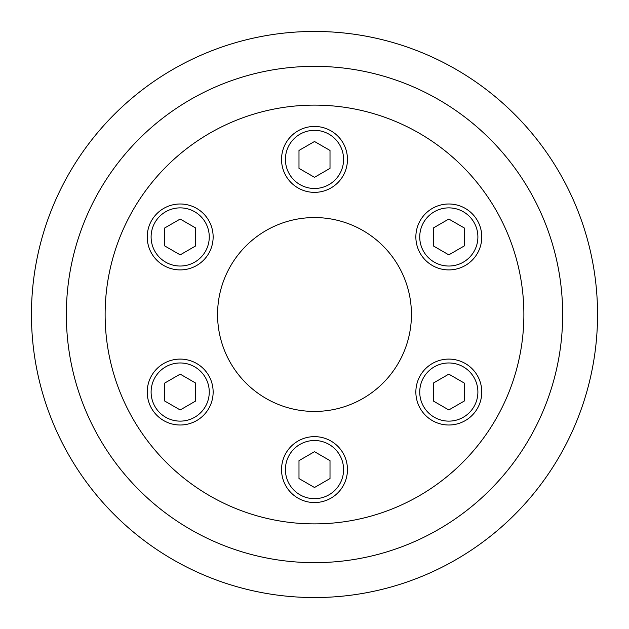 <?xml version="1.0" encoding="UTF-8"?>
<svg xmlns="http://www.w3.org/2000/svg" width="629" height="629" viewBox="0 0 629 629"><rect width="100%" height="100%" fill="white"/><g stroke="black" fill="none" stroke-linecap="round" stroke-linejoin="round"><path stroke-width="0.94" d="M105.122 314.5A209.378 209.378 0 0 0 314.5 523.878A209.378 209.378 0 0 0 523.878 314.5A209.378 209.378 0 0 0 314.5 105.122A209.378 209.378 0 0 0 105.122 314.5M66.344 314.5A248.156 248.156 0 0 0 314.5 562.656A248.156 248.156 0 0 0 562.656 314.5A248.156 248.156 0 0 0 314.5 66.344A248.156 248.156 0 0 0 66.344 314.5M31.45 314.5A283.05 283.05 0 0 0 314.5 597.55A283.05 283.05 0 0 0 597.55 314.5A283.05 283.05 0 0 0 314.5 31.45A283.05 283.05 0 0 0 31.45 314.5M196.665 420.589A32.96 32.96 0 0 1 151.644 408.528A32.96 32.96 0 0 1 163.705 363.507A32.96 32.96 0 0 0 151.644 408.528A32.96 32.96 0 0 0 196.665 420.589A32.96 32.96 0 0 0 208.726 375.568A32.96 32.96 0 0 0 163.705 363.507A32.96 32.96 0 0 1 208.726 375.568A32.96 32.96 0 0 1 196.665 420.589A32.96 32.96 0 0 1 151.644 408.528A32.96 32.96 0 0 1 163.705 363.507M163.705 265.493A32.96 32.96 0 0 1 151.644 220.472A32.96 32.96 0 0 1 196.665 208.411A32.96 32.96 0 0 0 151.644 220.472A32.96 32.96 0 0 0 163.705 265.493A32.96 32.96 0 0 0 208.726 253.432A32.96 32.96 0 0 0 196.665 208.411A32.96 32.96 0 0 1 208.726 253.432A32.96 32.96 0 0 1 163.705 265.493A32.96 32.96 0 0 1 151.644 220.472A32.96 32.96 0 0 1 196.665 208.411M281.54 159.404A32.96 32.96 0 0 1 314.5 126.445A32.96 32.96 0 0 1 347.46 159.404A32.96 32.96 0 0 0 314.5 126.445A32.96 32.96 0 0 0 281.54 159.404A32.96 32.96 0 0 0 314.5 192.364A32.96 32.96 0 0 0 347.46 159.404A32.96 32.96 0 0 1 314.5 192.364A32.96 32.96 0 0 1 281.54 159.404A32.96 32.96 0 0 1 314.5 126.445A32.96 32.96 0 0 1 347.46 159.404M432.335 208.411A32.96 32.96 0 0 1 477.356 220.472A32.96 32.96 0 0 1 465.295 265.493A32.96 32.96 0 0 0 477.356 220.472A32.96 32.96 0 0 0 432.335 208.411A32.96 32.96 0 0 0 420.274 253.432A32.96 32.96 0 0 0 465.295 265.493A32.96 32.96 0 0 1 420.274 253.432A32.96 32.96 0 0 1 432.335 208.411A32.96 32.96 0 0 1 477.356 220.472A32.96 32.96 0 0 1 465.295 265.493M465.295 363.507A32.96 32.96 0 0 1 477.356 408.528A32.96 32.96 0 0 1 432.335 420.589A32.96 32.96 0 0 0 477.356 408.528A32.96 32.96 0 0 0 465.295 363.507A32.96 32.96 0 0 0 420.274 375.568A32.96 32.96 0 0 0 432.335 420.589A32.96 32.96 0 0 1 420.274 375.568A32.96 32.96 0 0 1 465.295 363.507A32.96 32.96 0 0 1 477.356 408.528A32.96 32.96 0 0 1 432.335 420.589M347.46 469.596A32.96 32.96 0 0 1 314.5 502.555A32.96 32.96 0 0 1 281.54 469.596A32.96 32.96 0 0 0 314.5 502.555A32.96 32.96 0 0 0 347.46 469.596A32.96 32.96 0 0 0 314.5 436.636A32.96 32.96 0 0 0 281.54 469.596A32.96 32.96 0 0 1 314.5 436.636A32.96 32.96 0 0 1 347.46 469.596A32.96 32.96 0 0 1 314.5 502.555A32.96 32.96 0 0 1 281.54 469.596M411.437 314.5A96.937 96.937 0 0 1 314.5 411.437A96.937 96.937 0 0 1 217.563 314.5A96.937 96.937 0 0 1 314.5 217.563A96.937 96.937 0 0 1 411.437 314.5M298.987 478.551L298.987 460.64L314.5 451.685L330.013 460.64L330.013 478.551L314.5 487.506L298.987 478.551M448.815 409.959L433.31 401.003L433.31 383.092L448.815 374.137L464.328 383.092L464.328 401.003L448.815 409.959M464.328 245.908L448.815 254.863L433.31 245.908L433.31 227.997L448.815 219.041L464.328 227.997L464.328 245.908M330.013 150.449L330.013 168.36L314.5 177.315L298.987 168.36L298.987 150.449L314.5 141.494L330.013 150.449M180.185 219.041L195.69 227.997L195.69 245.908L180.185 254.863L164.672 245.908L164.672 227.997L180.185 219.041M164.672 383.092L180.185 374.137L195.69 383.092L195.69 401.003L180.185 409.959L164.672 401.003L164.672 383.092M194.723 417.231A29.083 29.083 0 0 0 205.368 377.51A29.083 29.083 0 0 0 165.639 366.864A29.083 29.083 0 0 0 155.001 406.586A29.083 29.083 0 0 0 194.723 417.231M165.639 262.136A29.083 29.083 0 0 0 205.368 251.49A29.083 29.083 0 0 0 194.723 211.769A29.083 29.083 0 0 0 155.001 222.414A29.083 29.083 0 0 0 165.639 262.136M285.417 159.404A29.083 29.083 0 0 0 314.5 188.488A29.083 29.083 0 0 0 343.583 159.404A29.083 29.083 0 0 0 314.5 130.321A29.083 29.083 0 0 0 285.417 159.404M434.277 211.769A29.083 29.083 0 0 0 423.631 251.49A29.083 29.083 0 0 0 463.361 262.136A29.083 29.083 0 0 0 473.999 222.414A29.083 29.083 0 0 0 434.277 211.769M463.361 366.864A29.083 29.083 0 0 0 423.631 377.51A29.083 29.083 0 0 0 434.277 417.231A29.083 29.083 0 0 0 473.999 406.586A29.083 29.083 0 0 0 463.361 366.864M343.583 469.596A29.083 29.083 0 0 0 314.5 440.512A29.083 29.083 0 0 0 285.417 469.596A29.083 29.083 0 0 0 314.5 498.679A29.083 29.083 0 0 0 343.583 469.596"/></g></svg>
